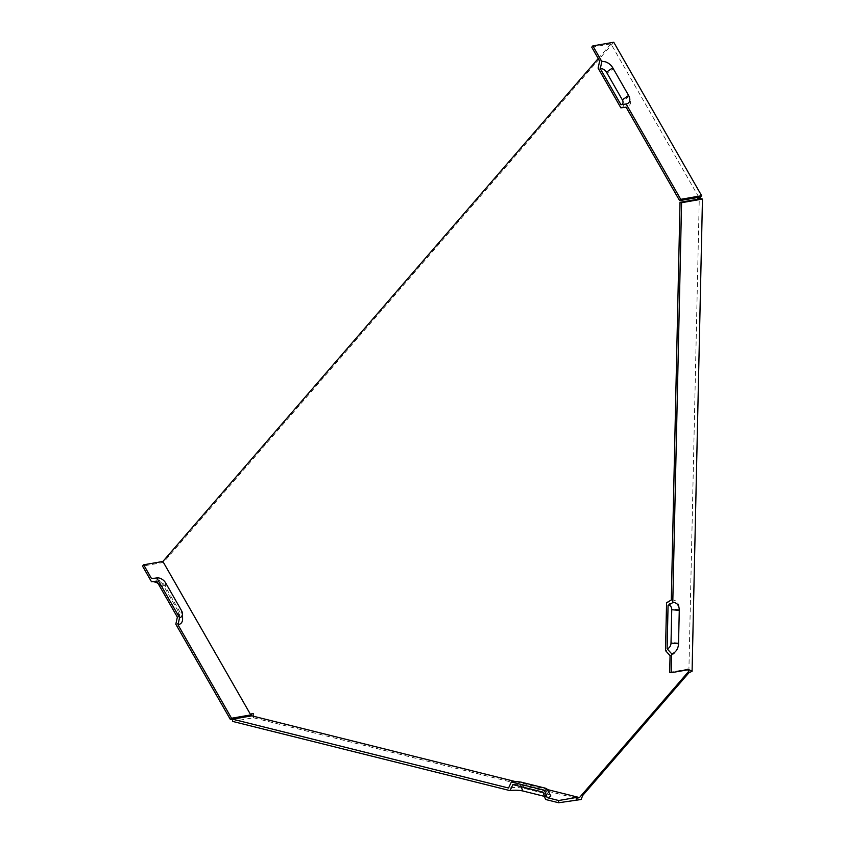 <?xml version="1.0" encoding="UTF-8"?>
<svg xmlns="http://www.w3.org/2000/svg" width="845" height="845" viewBox="0 0 845 845"><rect width="100%" height="100%" fill="white"/><g stroke="black" fill="none" stroke-linecap="round" stroke-linejoin="round"><path stroke-width="0.63" stroke-dasharray="4.22 3.17" d="M182.594 619.174A11.376 7.447 40.9 0 0 181.073 614.083L165.219 586.409A11.376 7.447 40.9 0 0 152.121 578.561M177.355 617.125A5.165 3.38 40.9 0 0 179.446 614.579A5.165 3.38 40.9 0 0 178.749 612.276L162.905 584.603A5.165 3.38 -139.1 0 0 156.843 581.054A5.165 3.38 -139.1 0 0 156.716 581.075M175.813 624.223A9.105 5.957 40.9 0 0 179.499 619.744A9.105 5.957 40.9 0 0 178.274 615.678L162.42 588.004A9.105 5.957 40.9 0 0 158.11 583.504M613.755 42.25L163.423 562.474L142.53 566.097M163.423 562.474L251.314 715.926M671.289 600.024A11.376 8.144 -76 0 1 679.401 609.689L678.662 643.056A11.376 8.144 -76 0 1 670.064 655.625M666.568 602.717A7.436 5.323 -76 0 1 671.87 609.044L671.141 642.401A7.436 5.323 -76 0 1 665.511 650.618M688.876 671.194L699.259 198.976M687.629 669.853L687.249 669.261L669.694 672.314M550.708 795.663A11.376 2.398 1.3 0 0 547.771 794.258L524.629 788.491A11.376 2.398 1.3 0 0 508.553 788.015M515.809 781.688L547.243 789.526M543.008 792.135A5.165 1.088 1.3 0 0 544.634 791.237A5.165 1.088 1.3 0 0 543.303 790.603L520.15 784.836A5.165 1.088 1.3 0 0 512.862 784.614M599.654 61.02A11.376 7.447 -139.1 0 1 613.301 68.794L607.027 73.198L622.871 100.872A7.436 4.869 -139.1 0 1 620.864 107.843M613.301 68.794L629.145 96.467A11.376 7.447 -139.1 0 1 626.071 107.146M607.027 73.198A7.436 4.869 40.9 0 0 598.112 68.118M698.847 197.297L610.956 43.845L591.732 47.183M544.476 796.381L546.05 796.772A9.105 1.922 -178.7 0 1 548.405 797.902A9.105 1.922 -178.7 0 1 545.543 799.476M581.096 799.507L253.468 717.775L232.565 721.398M253.468 717.775L253.563 713.328L251.852 715.303M687.249 669.261L688.791 669.652M598.239 58.537L610.956 43.845M251.884 713.613L253.563 713.328M181.073 614.083L181.548 610.692M165.219 586.409L165.704 583.008M162.42 588.004L162.905 584.603M178.274 615.678L178.749 612.276M679.401 609.689L671.87 609.044M678.662 643.056L671.141 642.401M524.629 788.491L521.872 782.322M547.771 794.258L545.025 788.089M629.145 96.467L622.871 100.872M520.964 786.632L520.15 784.836M546.05 796.772L543.303 790.603M179.446 614.579L179.499 619.744M544.634 791.237L548.405 797.902M151.73 581.751L156.843 581.054"/><path stroke-width="1.27" d="M179.541 617.663L177.989 624.761A11.376 7.447 40.9 0 0 182.594 619.174L182.552 614.009A7.436 4.869 40.9 0 0 181.548 610.692L165.704 583.008A7.436 4.869 40.9 0 0 156.959 577.906A7.436 4.869 40.9 0 0 156.779 577.927L179.541 617.663A7.436 4.869 40.9 0 0 182.552 614.009M152.121 578.561A11.376 7.447 40.9 0 0 151.846 578.593A11.376 7.447 40.9 0 0 151.572 578.635L156.779 577.927M177.989 624.761L231.53 718.25L230.41 719.549L251.852 715.303M598.239 58.537L162.884 561.46L250.764 714.912L231.53 718.25M162.884 561.46L143.65 564.798L151.572 578.635M601.841 61.558A9.105 5.957 40.9 0 1 612.752 67.78L628.606 95.453A9.105 5.957 -139.1 0 1 626.145 103.998L680.743 199.335L701.635 195.702L613.755 42.25L592.852 45.883L601.841 61.558L600.288 68.656A5.165 3.38 -139.1 0 1 606.478 72.184L622.332 99.858A5.165 3.38 -139.1 0 1 620.938 104.706L626.145 103.998M230.41 719.549L175.813 624.223L177.355 617.125L156.716 581.075L151.508 581.782L142.53 566.097L143.65 564.798M158.11 583.504A9.105 5.957 40.9 0 0 151.942 581.719M671.648 653.787A9.105 6.506 -76 0 0 678.535 643.732L679.274 610.365A9.105 6.506 104 0 0 672.778 602.633L668.068 605.326A5.165 3.697 -76 0 1 671.743 609.71L671.014 643.077A5.165 3.697 -76 0 1 667.106 648.78L671.648 653.787L671.236 672.694L669.694 672.314L670.064 655.625L665.511 650.618L666.568 602.717L671.289 600.024L680.035 202.314L681.577 202.705L702.47 199.071L699.385 198.3L701.635 195.702M592.852 45.883L591.732 47.183L599.654 61.02L598.112 68.118L620.864 107.843L626.071 107.146L679.612 200.635L698.847 197.297L697.716 198.596L699.259 198.976L680.035 202.314M671.236 672.694L688.791 669.652L692.087 671.289L688.95 672.747L687.281 673.032L688.876 671.194L687.249 669.261M250.764 714.912L251.884 713.613L251.842 715.842L232.607 719.179L508.553 788.015L511.373 782.005L544.602 790.297L547.127 797.638A11.376 2.398 1.3 0 0 550.708 795.663L546.947 789.008A7.436 1.563 1.3 0 0 545.025 788.089L521.872 782.322A7.436 1.563 1.3 0 0 511.373 782.005M544.602 790.297A7.436 1.563 1.3 0 0 546.947 789.008M547.127 797.638L558.703 800.521L558.651 802.75L581.096 799.507L582.744 795.441L688.95 672.747M547.243 789.526L579.48 797.574L576.258 797.479L558.703 800.521M251.842 715.842L515.809 781.688M558.651 802.75L545.543 799.476L543.008 792.135L512.862 784.614L510.042 790.624L232.565 721.398L232.607 719.179M672.778 602.633L681.577 202.705M692.087 671.289L702.47 199.071M600.288 68.656L620.938 104.706M679.612 200.635L680.743 199.335M544.476 796.381L522.907 791.004A9.105 1.922 1.3 0 0 510.042 790.624M687.281 673.032L579.48 797.574M697.716 198.596L699.385 198.3M668.068 605.326L667.106 648.78M576.258 797.479L576.216 799.697M581.064 795.736L582.744 795.441M612.752 67.78L606.478 72.184M628.606 95.453L622.332 99.858M678.535 643.732L671.014 643.077M679.274 610.365L671.743 609.71M522.907 791.004L520.964 786.632M156.959 577.906L151.846 578.593"/></g></svg>

